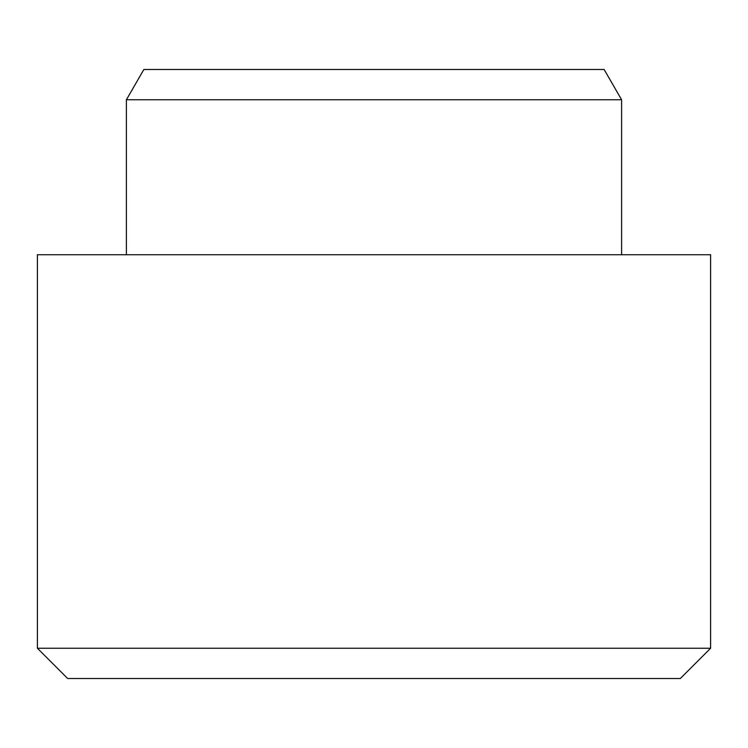 <?xml version="1.0" encoding="UTF-8"?>
<svg xmlns="http://www.w3.org/2000/svg" width="748" height="748" viewBox="0 0 748 748"><rect width="100%" height="100%" fill="white"/><g stroke="black" fill="none" stroke-linecap="round" stroke-linejoin="round"><path stroke-width="1.12" d="M680.334 678.511L67.666 678.511L37.4 648.245L710.6 648.245L680.334 678.511M126.393 99.755L143.868 69.489L604.132 69.489L621.607 99.755L126.393 99.755L126.393 254.741M710.6 648.245L710.6 254.741L37.4 254.741L37.4 648.245M621.607 99.755L621.607 254.741"/></g></svg>
